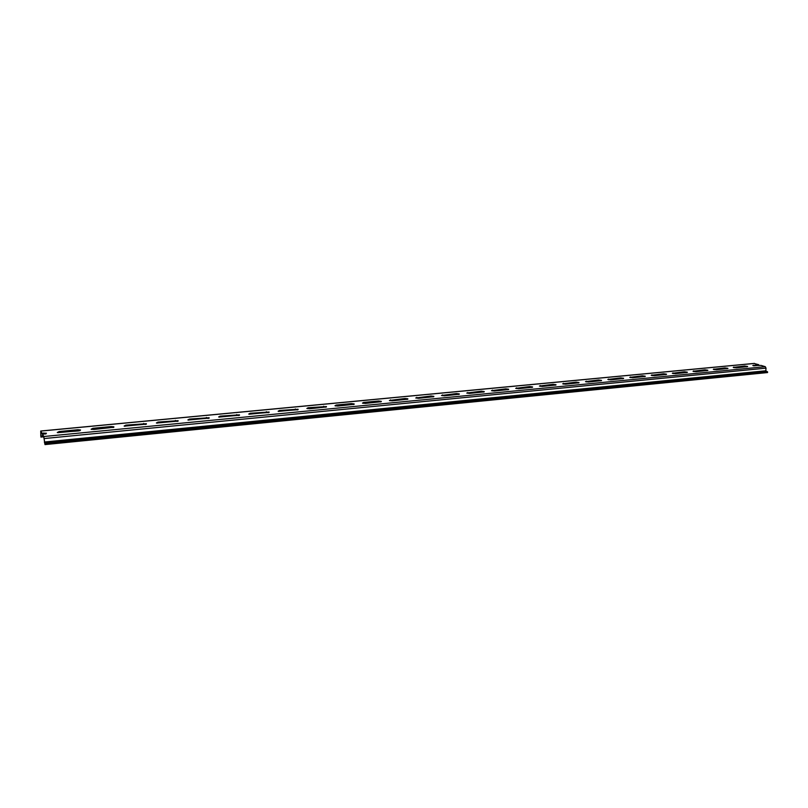 <?xml version="1.0" encoding="UTF-8"?>
<svg xmlns="http://www.w3.org/2000/svg" width="808" height="808" viewBox="0 0 808 808"><rect width="100%" height="100%" fill="white"/><g stroke="black" fill="none" stroke-linecap="round" stroke-linejoin="round"><path stroke-width="1.21" d="M754.137 363.479L758.702 364.691L758.651 365.357L753.763 365.832M758.702 364.691L752.803 365.519L761.096 365.418L765.297 366.691L43.804 436.522L42.612 434.381L43.864 437.411L44.995 444.592L43.804 436.522M44.995 444.592L767.539 372.559L767.6 371.892L765.792 370.781L766.024 368.155L765.297 366.691M45.935 433.926L41.996 434.058L41.945 433.169L46.43 433.219L42.612 434.381M78.659 430.927L57.267 432.492L59.216 431.522L77.871 429.745L80.547 429.967L78.659 430.927M57.822 432.674L80.043 430.664M40.804 436.158L40.804 431.926L41.996 434.058M41.945 433.169L40.723 431.017L40.834 436.189M747.612 366.438L744.643 366.034L733.24 367.408L736.199 367.802L747.592 366.63M744.643 366.034L744.592 366.711L746.612 366.802M744.592 366.711L734.179 367.701M727.897 368.317L724.948 367.913L713.312 369.317L716.272 369.721L727.887 368.519M724.948 367.913L724.887 368.599L726.917 368.69M724.887 368.599L714.221 369.62M707.818 370.226L704.869 369.832L693.011 371.276L695.961 371.67L707.808 370.448M704.869 369.832L704.818 370.519L706.869 370.62M704.818 370.519L693.9 371.569M687.356 372.185L684.427 371.791L672.327 373.266L675.256 373.649L687.345 372.407M684.427 371.791L684.376 372.478L686.436 372.579M684.376 372.478L673.185 373.549M666.509 374.165L663.58 373.781L651.238 375.296L654.167 375.68L666.499 374.397M663.58 373.781L663.54 374.478L665.61 374.579M663.54 374.478L652.076 375.579M645.259 376.195L642.34 375.811L629.745 377.366L632.654 377.74L645.239 376.437M642.34 375.811L642.299 376.508L644.39 376.619M642.299 376.508L630.553 377.639M623.594 378.255L620.685 377.881L607.828 379.467L610.727 379.851L623.574 378.508M620.685 377.881L620.645 378.588L622.756 378.7M620.645 378.588L608.606 379.74M601.505 380.366L598.607 379.992L585.477 381.618L588.365 381.992L601.485 380.629M598.607 379.992L598.566 380.699L600.697 380.81M598.566 380.699L586.244 381.881L586.275 381.164M578.972 382.507L576.094 382.144L562.681 383.82L565.56 384.184L578.962 382.78M576.094 382.144L576.053 382.861L578.195 382.972M576.053 382.861L563.479 384.063L563.519 383.335M555.995 384.699L553.126 384.335L539.421 386.052L542.289 386.416L555.985 384.982M553.126 384.335L553.086 385.062L555.248 385.174M553.086 385.062L540.259 386.295L540.289 385.557M532.553 386.931L529.695 386.567L515.696 388.345L518.544 388.699L532.543 387.234M529.695 386.567L529.664 387.305L531.826 387.416M529.664 387.305L516.575 388.567L516.595 387.82M508.626 389.214L505.778 388.86L491.476 390.678L494.314 391.022L508.616 389.517M505.778 388.86L505.747 389.597L507.929 389.709M505.747 389.597L492.395 390.88L492.415 390.133M484.214 391.537L481.376 391.193L466.751 393.052L469.579 393.395L484.204 391.86M481.376 391.193L481.346 391.941L483.538 392.052M481.346 391.941L467.711 393.244L467.731 392.496M459.287 393.91L456.459 393.567L441.501 395.486L444.319 395.819L459.277 394.243M456.459 393.567L456.439 394.324L458.631 394.435M456.439 394.324L442.521 395.657L442.531 394.9M433.835 396.334L431.017 396.001L415.716 397.97L418.524 398.304L433.825 396.678M431.017 396.001L431.007 396.768L433.199 396.88M431.007 396.768L416.787 398.132L416.797 397.354M407.838 398.809L405.04 398.485L389.385 400.505L392.173 400.829L407.838 399.162M405.04 398.485L405.03 399.253L407.222 399.364M405.03 399.253L390.506 400.647L390.517 399.869M389.971 400.728L390.506 400.647M381.285 401.334L378.498 401.021L363.661 402.435L362.469 403.101L365.256 403.414L381.285 401.697M378.498 401.021L378.487 401.798L380.689 401.899M378.487 401.798L363.651 403.222L363.661 402.435M363.055 403.313L363.651 403.222M354.156 403.919L351.379 403.606L336.209 405.06L334.977 405.747L337.744 406.05L354.156 404.293M351.379 403.606L351.379 404.394L353.581 404.505M351.379 404.394L336.209 405.848L336.209 405.06M335.542 405.959L336.209 405.848M326.432 406.555L308.161 407.737L306.858 408.454L309.615 408.757L326.432 406.949M323.665 406.252L323.665 407.05L325.866 407.151M323.665 407.05L308.161 408.545L308.161 407.737M307.424 408.656L308.161 408.545M298.081 409.252L279.477 410.474L278.114 411.232L298.091 409.656M295.334 408.959L295.344 409.767L297.536 409.868M295.344 409.767L279.487 411.292L279.477 410.474M278.669 411.424L279.487 411.292M269.104 412.019L250.147 413.282L248.723 414.06L269.104 412.423M266.367 411.726L266.377 412.545L268.569 412.636M266.377 412.545L250.167 414.1L250.147 413.282M249.268 414.251L250.167 414.1M239.461 414.837L220.15 416.15L218.645 416.958L239.471 415.251M236.734 414.565L236.754 415.383L238.936 415.474M236.754 415.383L220.17 416.979L220.15 416.15M219.19 417.14L220.17 416.979M209.141 417.726L189.456 419.079L187.87 419.918L209.151 418.15M206.424 417.453L206.444 418.291L208.626 418.372M206.444 418.291L189.476 419.918L189.456 419.079M188.416 420.109L189.476 419.918M178.113 420.675L158.035 422.079L156.378 422.958L178.124 421.109M175.407 420.423L175.437 421.261L177.598 421.342M175.437 421.261L158.075 422.927L158.035 422.079M156.914 423.139L158.075 422.927M146.359 423.705L125.876 425.149L124.129 426.058L146.369 424.149M143.662 423.453L143.693 424.311L145.844 424.372M143.693 424.311L125.917 426.008L125.876 425.149M124.674 426.24L125.917 426.008M91.647 429.412L111.201 427.422L111.161 426.563L92.95 428.301L91.102 429.24L93.789 429.472L113.867 427.25M111.161 426.563L113.837 426.796M111.201 427.422L113.342 427.483M767.6 371.892L44.935 443.703M753.349 365.741L753.399 365.196M77.871 429.745L77.911 430.614M59.267 432.401L59.216 431.522M43.824 433.876L43.763 432.997M733.805 367.63L733.856 367.064M713.908 369.549L713.949 368.963M693.628 371.508L693.678 370.902M672.963 373.508L673.014 372.882M651.905 375.538L651.955 374.892M630.442 377.619L630.482 376.942M608.555 379.73L608.596 379.033M92.991 429.169L92.95 428.301M754.561 363.438L40.774 431.078M42.905 435.694L40.986 435.876M766.115 371.428L44.511 442.925M765.792 370.781L44.359 442.026M766.024 368.155L44.147 438.552M754.339 363.408L40.723 431.017M43.541 436.835L40.915 437.088"/></g></svg>
